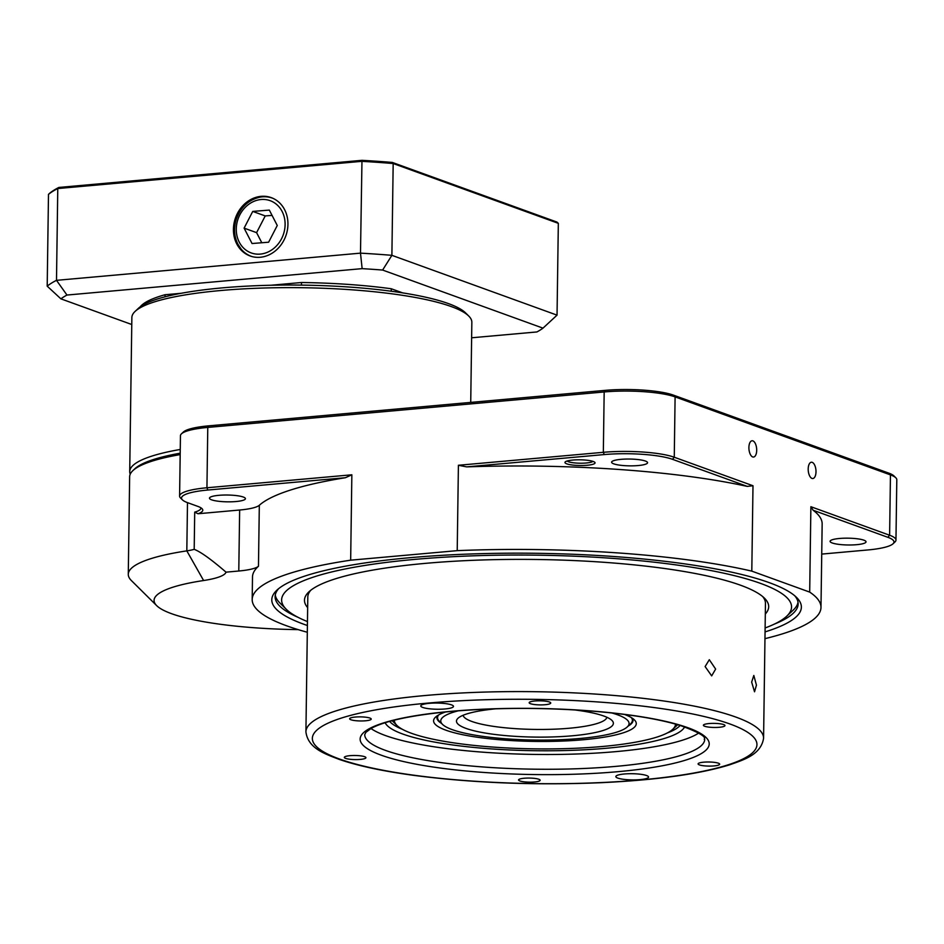 <?xml version="1.0" encoding="UTF-8"?>
<svg xmlns="http://www.w3.org/2000/svg" width="944" height="944" viewBox="0 0 944 944"><rect width="100%" height="100%" fill="white"/><g stroke="black" fill="none" stroke-linecap="round" stroke-linejoin="round"><path stroke-width="1.42" d="M252.013 256.567A30.951 26.668 109.9 0 1 241.192 249.181A30.951 26.668 109.9 0 1 237.971 244.307M260.261 257.264A31.022 26.727 -70.1 0 0 287.212 230.973A31.022 26.727 -70.1 0 0 272.521 198.134A31.022 26.727 -70.1 0 0 235.563 217.698A31.022 26.727 -70.1 0 0 251.411 256.402A31.022 26.727 -70.1 0 0 260.261 257.264M241.192 249.181L237.912 244.213C234.088 236.448 233.546 228.129 236.26 219.268C240.661 207.149 248.579 199.774 260.048 197.143A30.951 26.668 109.9 0 1 273.076 198.393M774.469 624.055A261.547 49.548 -179.2 0 0 798.152 603.9A261.547 49.548 -179.2 0 0 794.813 595.841M278.669 588.631A261.547 49.548 -179.2 0 0 275.117 596.596A261.547 49.548 -179.2 0 0 298.221 617.4M765.112 627.961A255.01 48.309 -179.2 0 0 786.647 616.267L793.149 610.178A261.547 49.548 -179.2 0 0 798.034 602.296M275.27 594.991A261.547 49.548 -179.2 0 0 279.931 603.015L286.268 609.281A255.01 48.309 -179.2 0 0 307.461 621.577M748.899 447.491A8.177 3.847 84.9 0 0 753.524 457.049A8.177 3.847 84.9 0 0 756.628 448.565A8.177 3.847 84.9 0 0 752.073 440.765A8.177 3.847 84.9 0 0 748.899 447.491M808.194 468.967A8.177 3.847 84.9 0 0 812.831 478.525A8.177 3.847 84.9 0 0 815.935 470.041A8.177 3.847 84.9 0 0 811.368 462.241A8.177 3.847 84.9 0 0 808.194 468.967M243.245 497.016A17.983 3.41 0.8 0 1 245.416 498.68A17.983 3.41 0.8 0 1 227.398 501.83A17.983 3.41 0.8 0 1 209.462 498.172A17.983 3.41 0.8 0 1 223.032 495.069A17.983 3.41 0.8 0 1 243.245 497.016M645.389 461.038A17.983 3.41 0.8 0 1 647.56 462.702A17.983 3.41 0.8 0 1 629.542 465.852A17.983 3.41 0.8 0 1 611.606 462.194A17.983 3.41 0.8 0 1 625.176 459.091A17.983 3.41 0.8 0 1 645.389 461.038M863.854 540.169A17.983 3.41 0.8 0 1 866.037 541.832A17.983 3.41 0.8 0 1 848.007 544.983A17.983 3.41 0.8 0 1 830.083 541.337A17.983 3.41 0.8 0 1 843.653 538.222A17.983 3.41 0.8 0 1 863.854 540.169M156.704 605.659L131.393 580.572A170.003 32.202 0.8 0 1 128.278 574.318A170.003 32.202 0.8 0 1 186.818 550.871A39.235 7.434 -179.2 0 0 194.193 549.349C200.517 551.721 211.126 559.32 226.029 572.158A65.384 12.39 0.8 0 1 203.609 580.525A143.854 27.246 -179.2 0 0 156.704 605.659A143.854 27.246 -179.2 0 0 298.174 629.624M180.174 454.595A170.003 32.202 -179.2 0 0 132.927 470.572A170.003 32.202 -179.2 0 0 129.647 476.744L128.278 574.318M567.167 461.002A13.074 2.478 -179.2 0 0 580.005 463.209A13.074 2.478 -179.2 0 0 592.891 461.356M593.221 461.474A15.033 2.844 0.8 0 1 594.767 462.312A15.033 2.844 0.8 0 1 579.97 465.51A15.033 2.844 0.8 0 1 565.255 461.899A15.033 2.844 0.8 0 1 577.752 459.811A15.033 2.844 0.8 0 1 593.221 461.474M307.402 625.506A264.816 50.162 0.8 0 1 276.911 590.153A264.816 50.162 0.8 0 1 496.898 553.326A264.816 50.162 0.8 0 1 769.254 582.649A264.816 50.162 0.8 0 1 796.535 597.41A264.816 50.162 0.8 0 1 765.065 631.89M667.266 732.981A147.122 27.872 -179.2 0 0 680.164 725.44M389.648 721.381A147.122 27.872 -179.2 0 0 402.333 729.275M684.648 726.892A150.391 28.485 0.8 0 1 606.709 748.226A150.391 28.485 0.8 0 1 385.14 722.715M719.34 727.281A10.785 2.041 -179.2 0 0 724.968 725.57A10.785 2.041 -179.2 0 0 714.219 723.375A10.785 2.041 -179.2 0 0 703.398 725.263A10.785 2.041 -179.2 0 0 719.34 727.281M714.042 765.914A10.785 2.041 -179.2 0 0 719.67 764.192A10.785 2.041 -179.2 0 0 708.92 761.997A10.785 2.041 -179.2 0 0 698.1 763.897A10.785 2.041 -179.2 0 0 714.042 765.914M534.505 781.974A10.785 2.041 -179.2 0 0 540.145 780.251A10.785 2.041 -179.2 0 0 529.383 778.068A10.785 2.041 -179.2 0 0 518.575 779.956A10.785 2.041 -179.2 0 0 534.505 781.974M360.278 759.413A10.785 2.041 -179.2 0 0 365.918 757.69A10.785 2.041 -179.2 0 0 355.156 755.495A10.785 2.041 -179.2 0 0 344.336 757.395A10.785 2.041 -179.2 0 0 360.278 759.413M365.576 720.779A10.785 2.041 -179.2 0 0 371.216 719.068A10.785 2.041 -179.2 0 0 360.455 716.874A10.785 2.041 -179.2 0 0 349.634 718.773A10.785 2.041 -179.2 0 0 365.576 720.779M545.101 704.72A10.785 2.041 -179.2 0 0 550.741 703.009A10.785 2.041 -179.2 0 0 539.98 700.814A10.785 2.041 -179.2 0 0 529.171 702.702A10.785 2.041 -179.2 0 0 545.101 704.72M698.654 733.087A170.003 32.202 0.8 0 1 534.481 754.421A170.003 32.202 0.8 0 1 370.957 728.508M639.997 779.638A16.343 3.092 -179.2 0 0 648.54 777.042A16.343 3.092 -179.2 0 0 632.232 773.714A16.343 3.092 -179.2 0 0 615.842 776.582A16.343 3.092 -179.2 0 0 639.997 779.638M444.931 708.979A16.343 3.092 -179.2 0 0 453.474 706.383A16.343 3.092 -179.2 0 0 437.166 703.056A16.343 3.092 -179.2 0 0 420.776 705.923A16.343 3.092 -179.2 0 0 444.931 708.979M751.66 682.111L753.819 675.456L756.439 685.143L754.539 691.787L751.66 682.111M705.121 666.558L709.31 659.714L715.635 669.072L711.67 675.88L705.121 666.558M763.578 738.255C760.97 754.811 743.789 759.767 729.594 764.829C699.48 774.068 656.835 780.015 601.658 782.67C535.272 785.455 472.578 783.013 413.59 775.343C382.591 771.13 357.752 765.796 339.061 759.342C325.22 753.961 308.027 748.486 305.915 731.871A228.849 43.353 0.8 0 1 425.508 695.492A228.849 43.353 0.8 0 1 763.578 738.255L765.454 603.44A228.849 43.353 -179.2 0 0 762.705 596.584M310.741 590.283A228.849 43.353 -179.2 0 0 307.803 597.056L305.915 731.871M463.138 715.257A71.921 13.629 -179.2 0 0 463.551 716.366A71.921 13.629 -179.2 0 0 537.738 729.452A71.921 13.629 -179.2 0 0 606.886 717.275M574.271 709.888A78.458 14.868 0.8 0 1 611.948 720.425A78.458 14.868 0.8 0 1 546.8 737.075A78.458 14.868 0.8 0 1 456.967 722.833A78.458 14.868 0.8 0 1 457.982 718.278A78.458 14.868 0.8 0 1 495.942 708.802M458.371 710.808A94.152 17.83 -179.2 0 0 442.5 724.378A94.152 17.83 -179.2 0 0 545.467 740.084A94.152 17.83 -179.2 0 0 627.253 726.951A94.152 17.83 -179.2 0 0 611.771 712.956M442.5 724.378L439.338 721.24A97.421 18.455 0.8 0 1 437.556 717.652A97.421 18.455 0.8 0 1 438.689 714.915M631.335 717.605A97.421 18.455 0.8 0 1 632.386 720.378A97.421 18.455 0.8 0 1 630.509 723.906L627.253 726.951M307.65 607.617A232.118 43.967 0.8 0 1 308.971 591.794A232.118 43.967 0.8 0 1 537.195 559.497A232.118 43.967 0.8 0 1 764.439 598.154A232.118 43.967 0.8 0 1 765.313 614.013M786.647 616.267A255.01 48.309 -179.2 0 0 534.587 555.131A255.01 48.309 -179.2 0 0 286.268 609.281M628.303 725.983A98.082 18.573 -179.2 0 0 633.046 720.378A98.082 18.573 -179.2 0 0 632.48 718.337M437.52 715.611A98.082 18.573 -179.2 0 0 436.907 717.641A98.082 18.573 -179.2 0 0 441.485 723.375M624.491 714.443A101.35 19.199 0.8 0 1 634.415 719.906A101.35 19.199 0.8 0 1 567.049 740.863A101.35 19.199 0.8 0 1 443.833 729.405A101.35 19.199 0.8 0 1 435.538 717.133A101.35 19.199 0.8 0 1 445.615 711.953M394.368 720.142A140.585 26.633 -179.2 0 0 396.928 725.429A140.585 26.633 -179.2 0 0 534.552 748.852A140.585 26.633 -179.2 0 0 672.777 729.287A140.585 26.633 -179.2 0 0 675.491 724.072M130.225 474.183A170.003 32.202 0.8 0 1 129.717 471.611A170.003 32.202 0.8 0 1 180.245 449.462M135.145 311.367L138.402 308.322A166.734 31.589 0.8 0 1 276.911 285.135A166.734 31.589 0.8 0 1 448.4 303.59A166.734 31.589 0.8 0 1 465.569 312.889L468.731 316.028A170.003 32.202 -179.2 0 0 451.22 306.552A170.003 32.202 -179.2 0 0 276.38 287.731A170.003 32.202 -179.2 0 0 135.145 311.367A170.003 32.202 -179.2 0 0 131.865 317.538L129.717 471.611M470.726 402.404L471.847 322.282A170.003 32.202 -179.2 0 0 468.731 316.028M132.927 470.572L134.874 468.743A168.044 31.836 0.8 0 1 180.198 453.191M821.728 554.093L867.654 549.974A50.351 9.534 -179.2 0 0 893 543.803A50.351 9.534 -179.2 0 0 887.867 537.313L813.126 510.244L810.884 506.716L889.614 535.236A52.309 9.912 0.8 0 1 895.962 540.074L896.8 479.729A52.309 9.912 -179.2 0 0 895.844 477.806A52.309 9.912 -179.2 0 0 890.452 474.891L675.102 396.893A52.309 9.912 -179.2 0 0 604.172 391.961L207.774 427.42A52.309 9.912 -179.2 0 0 181.449 433.839A52.309 9.912 -179.2 0 0 180.446 435.739L179.596 496.084A52.309 9.912 0.8 0 1 206.937 487.765L351.852 474.797L345.398 477.723L207.845 490.03A50.351 9.534 -179.2 0 0 182.452 499.883A50.351 9.534 -179.2 0 0 187.644 502.692L197.792 506.373A41.194 7.8 0.8 0 1 202.028 508.674A41.194 7.8 0.8 0 1 198.004 513.748L194.712 512.12A39.235 7.434 -179.2 0 0 200.848 508.238A39.235 7.434 -179.2 0 0 200.765 507.719M181.449 433.839L183.396 432.01A50.351 9.534 0.8 0 1 208.742 425.838L605.139 390.368A50.351 9.534 0.8 0 1 673.402 395.123L888.764 473.121A50.351 9.534 0.8 0 1 893.944 475.929L895.844 477.806M895.962 540.074A52.309 9.912 0.8 0 1 894.947 541.974L893 543.803M458.406 465.274L603.334 452.306A52.309 9.912 0.8 0 1 674.264 457.238L752.993 485.747L747.247 486.384L672.506 459.315A50.351 9.534 -179.2 0 0 604.243 454.571L466.678 466.879L458.406 465.274L457.215 550.647A284.427 53.879 0.8 0 1 751.802 571.132L752.993 485.747M182.452 499.883L180.552 498.007A52.309 9.912 0.8 0 1 179.596 496.084M194.712 512.12L194.193 549.349M307.307 632.256A284.427 53.879 0.8 0 1 252.19 599.487L252.496 577.02A284.427 53.879 0.8 0 1 258.467 566.258A39.235 7.434 0.8 0 1 238.785 571.014L239.646 510.02A39.235 7.434 -179.2 0 0 259.317 505.276A284.427 53.879 0.8 0 1 345.398 477.723M198.004 513.748L239.646 510.02M252.19 599.487A284.427 53.879 0.8 0 1 350.661 560.181L351.852 474.797M466.678 466.879A284.427 53.879 0.8 0 1 747.247 486.384M810.884 506.716L809.692 592.1A284.427 53.879 0.8 0 1 820.985 607.429A284.427 53.879 0.8 0 1 764.97 638.651M813.126 510.244A284.427 53.879 0.8 0 1 822.153 523.979L820.985 607.429M226.029 572.158L238.785 571.014M809.692 592.1L751.802 571.132M457.215 550.647L350.661 560.181M272.061 215.385L265.229 215.928L256.591 232.649L261.795 242.75M268.627 242.207L277.265 225.486L269.323 210.087L252.744 211.409L244.107 228.129L252.048 243.528L268.627 242.207M265.229 215.928L252.744 211.409M256.591 232.649L244.107 228.129M60.9 298.847L47.2 286.162A261.547 49.548 0.8 0 1 56.498 280.333L360.49 253.145L362.142 268.639L66.965 295.047A248.461 47.07 -179.2 0 0 60.9 298.847L131.771 324.512M471.622 337.787L536.924 331.946A248.461 47.07 -179.2 0 0 542.989 328.146L382.615 270.055A248.461 47.07 -179.2 0 0 362.142 268.639M382.615 270.055L391.89 255.328L557.043 315.143L558.329 223.339L393.176 163.524A261.547 49.548 -179.2 0 0 361.764 161.341L57.773 188.54A261.547 49.548 -179.2 0 0 48.486 194.358L49.89 193.06A260.237 49.3 0.8 0 1 58.858 187.443L57.773 188.54L56.498 280.333L66.965 295.047M58.858 187.443L361.977 160.327L360.49 253.145A261.547 49.548 0.8 0 1 391.89 255.328L393.176 163.524L392.279 162.427L556.96 222.076L558.329 223.339M542.989 328.146L557.043 315.143M361.977 160.327A260.237 49.3 0.8 0 1 392.279 162.427M47.2 286.162L48.486 194.358M402.699 292.9L391.276 288.758A163.465 30.963 -179.2 0 0 301.502 282.516L271.011 285.241M391.241 291.236L391.276 288.758M165.035 296.817L165.058 294.729A163.465 30.963 -179.2 0 0 140.231 306.8M181.26 293.277L165.058 294.729M301.466 285.112L301.502 282.516M239.257 242.148A27.789 23.942 -70.1 0 0 281.536 238.773A27.789 23.942 -70.1 0 0 261.276 199.503A27.789 23.942 -70.1 0 0 239.257 242.148M203.609 580.525L186.818 550.871L187.49 502.645M364.738 734.609A170.003 32.202 -179.2 0 0 534.269 769.183A170.003 32.202 -179.2 0 0 704.708 739.364C701.982 739.294 713.676 737.618 680.117 725.429C657.697 718.655 626.84 713.77 587.569 710.773C540.546 707.445 495.293 707.646 451.798 711.363C411.844 715.163 384.94 720.862 371.086 728.438L365.859 732.379L364.738 734.609M451.326 711.304A174.581 33.075 0.8 0 1 709.168 744.686A174.581 33.075 0.8 0 1 443.479 768.463A174.581 33.075 0.8 0 1 451.326 711.304M428.541 703.044A222.312 42.114 -179.2 0 0 418.558 775.838A222.312 42.114 -179.2 0 0 756.876 745.559A222.312 42.114 -179.2 0 0 428.541 703.044M888.764 473.121L890.452 474.891L889.614 535.236L887.867 537.313M673.402 395.123L675.102 396.893L674.264 457.238L672.506 459.315M605.139 390.368L604.172 391.961L603.334 452.306L604.243 454.571M207.845 490.03L206.937 487.765L207.774 427.42L208.742 425.838M259.317 505.276L258.467 566.258M632.386 720.378L632.421 718.29M437.556 717.652L437.579 715.576M672.777 729.287L677.674 724.697M396.928 725.429L392.161 720.709"/></g></svg>
